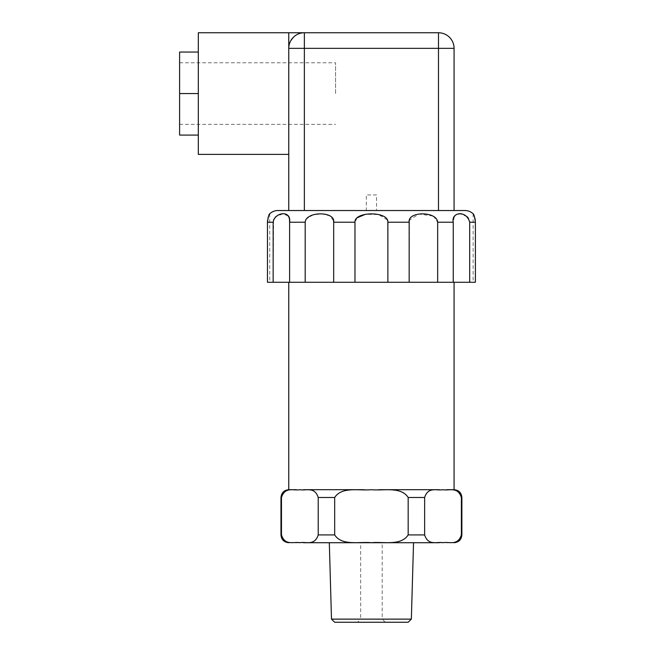 <?xml version="1.0" encoding="UTF-8"?>
<svg xmlns="http://www.w3.org/2000/svg" width="655" height="655" viewBox="0 0 655 655"><rect width="100%" height="100%" fill="white"/><g stroke="black" fill="none" stroke-linecap="round" stroke-linejoin="round"><path stroke-width="0.49" stroke-dasharray="3.27 2.46" d="M454.079 489.694L288.765 489.694M288.765 282.272L454.079 282.272L288.765 282.272M473.368 214.21L473.712 214.832M474.556 216.87L474.85 217.853M475.309 220.473L475.399 282.272L469.692 282.272L469.692 222.233L468.538 218.369M467.04 216.625L460.408 213.857L455.192 215.356M454.292 216.641L453.244 222.233L453.244 282.272L469.692 282.272M409.375 220.514L409.162 282.272L437.663 282.272L437.663 222.233L433.749 216.477M432.881 216.003L418.946 214.021L409.498 220.088M357.122 217.796L354.969 222.233L354.969 282.272L387.875 282.272L387.645 220.71M387.31 219.875L378.557 214.521L365.433 214.3M333.51 220.678L329.891 215.896L322.203 213.866L313.221 214.766L306.335 218.917M305.697 219.99L305.271 221.316M305.189 222.061L305.189 282.272L333.682 282.272L333.682 222.233L354.969 222.233M289.51 220.342L288.618 216.772M288.118 215.913L282.796 213.833L275.69 216.731M273.561 219.9L273.151 282.272L289.608 282.272L289.608 222.233L305.189 222.233M273.151 222.233L267.453 222.176M267.535 220.481L268.001 217.853M268.288 216.87L269.139 214.832M304.362 210.533L327.565 210.533L288.765 210.533L288.765 48.347A15.597 15.597 0 0 1 304.362 32.75A15.597 15.597 0 0 0 288.765 48.347L288.765 154.392L288.765 48.347A15.597 15.597 0 0 1 304.362 32.75L304.362 210.533L288.765 210.533L464.993 210.533M198.318 154.392L198.318 32.75M335.556 93.575L335.556 62.774L335.556 93.575M198.318 52.056L179.601 52.056L179.601 135.086L198.318 135.086M360.659 542.717L382.184 542.717L360.659 542.717L360.659 619.131L382.184 619.131L382.184 542.717M385.304 622.25L382.184 619.131L360.659 619.131L357.54 622.25L385.304 622.25L357.54 622.25M408.147 622.25L334.697 622.25M331.487 619.131L411.356 619.131M413.534 542.717L329.318 542.717M454.079 210.533L415.286 210.533L438.482 210.533L438.482 32.75A15.597 15.597 0 0 1 454.079 48.347L454.079 210.533L438.482 210.533M179.601 93.575L198.318 93.575M454.079 48.347L288.765 48.347L288.765 32.75L438.482 32.75M327.565 210.533L415.286 210.533M439.276 542.717L443.001 542.717C448.88 541.456 457.779 546.188 461.374 534.914L461.374 497.489C457.779 486.223 448.88 490.947 443.001 489.694C437.131 490.947 428.231 486.223 424.636 497.489L424.636 534.914C428.231 546.188 437.131 541.456 443.001 542.717L299.843 542.717C305.721 541.456 314.613 546.188 318.215 534.914L318.215 497.489C314.613 486.223 305.721 490.947 299.843 489.694C293.964 490.947 285.072 486.223 281.47 497.489L281.47 534.914C285.072 546.188 293.964 541.456 299.843 542.717L303.568 542.717M363.967 542.717L371.426 542.717C383.175 541.456 400.975 546.188 408.163 534.914L408.163 497.489C400.975 486.223 383.175 490.947 371.426 489.694C359.669 490.947 341.877 486.223 334.68 497.489L334.68 534.914C341.877 546.188 359.669 541.456 371.426 542.717L378.877 542.717M299.843 542.717L296.117 542.717L299.843 542.717M439.276 489.694L446.735 489.694M363.967 489.694L378.877 489.694M296.117 489.694L303.568 489.694M267.453 282.272L273.151 282.272M305.189 282.272L289.608 282.272M354.969 282.272L333.682 282.272M409.162 282.272L387.875 282.272M453.244 282.272L437.663 282.272M376.535 194.944L366.317 194.944L376.535 194.944L376.535 210.533L366.317 210.533L366.317 194.944M366.317 210.533L376.535 210.533M475.399 222.233L469.692 222.233M453.244 222.233L437.663 222.233M409.162 222.233L387.875 222.233M408.163 534.914L424.636 534.914M461.374 534.914L461.873 534.914M318.215 534.914L334.68 534.914M280.97 534.914L281.47 534.914M334.68 497.489L318.215 497.489M424.636 497.489L408.163 497.489M461.873 497.489L461.374 497.489M281.47 497.489L280.97 497.489M179.601 62.774L335.556 62.774M179.601 124.368L335.556 124.368M473.123 213.817L473.123 282.272M269.729 213.817L269.729 282.272"/><path stroke-width="0.98" d="M446.735 489.694L454.079 489.694L454.079 282.272M281.47 497.489C285.072 486.223 293.964 490.947 299.843 489.694C305.721 490.947 314.613 486.223 318.215 497.489L318.215 534.914C314.613 546.188 305.721 541.456 299.843 542.717C293.964 541.456 285.072 546.188 281.47 534.914L281.47 497.489L280.97 497.489C281.437 492.748 284.033 490.153 288.765 489.694L288.765 282.272M469.692 282.272L453.244 282.272L453.244 222.233C450.959 212.154 466.352 209.731 469.692 222.233L469.692 282.272L475.399 282.272L475.399 222.233C474.613 216.764 473.852 213.956 473.123 213.817A11.7 11.7 0 0 0 464.993 210.533L454.079 210.533L454.079 48.347A15.597 15.597 0 0 0 438.482 32.75L304.362 32.75A15.597 15.597 0 0 0 288.765 48.347L288.765 210.533L304.362 210.533L304.362 32.75L288.765 32.75L288.765 48.347L454.079 48.347M473.712 214.832L474.556 216.87M474.85 217.853L475.309 220.473M468.538 218.369L467.04 216.625M455.192 215.356L454.292 216.641M433.749 216.477L432.881 216.003M409.498 220.088L409.375 220.514M387.645 220.71L387.31 219.875M365.433 214.3L357.122 217.796M354.969 222.233C354.199 211.18 388.677 211 387.875 222.233L387.875 282.272L354.969 282.272L354.969 222.233L333.682 222.233L333.682 282.272L305.189 282.272L305.189 222.233C305.942 211.147 335.458 210.984 333.682 222.233L333.51 220.678M306.335 218.917L305.697 219.99M305.271 221.316L305.189 222.061M289.608 222.217L289.51 220.342M288.618 216.772L288.118 215.913M275.69 216.731L273.561 219.9M267.453 222.176L267.535 220.481M268.001 217.853L268.288 216.87M269.139 214.832L269.729 213.817A11.7 11.7 0 0 1 277.851 210.533L288.765 210.533L277.851 210.533M198.318 135.086L179.601 135.086L179.601 93.575L198.318 93.575L198.318 154.392L288.765 154.392M331.487 619.131L329.318 542.717L413.534 542.717L411.356 619.131L331.487 619.131L334.697 622.25L408.147 622.25L411.356 619.131M438.482 32.75L438.482 210.533L454.079 210.533M438.482 210.533L304.362 210.533M179.601 93.575L179.601 52.056L198.318 52.056L198.318 93.575M288.765 32.75L198.318 32.75L198.318 52.056M415.286 210.533L327.565 210.533M371.426 542.717C359.669 541.456 341.877 546.188 334.68 534.914L334.68 497.489C341.877 486.223 359.669 490.947 371.426 489.694C383.175 490.947 400.975 486.223 408.163 497.489L408.163 534.914C400.975 546.188 383.175 541.456 371.426 542.717M443.001 542.717C437.131 541.456 428.231 546.188 424.636 534.914L424.636 497.489C428.231 486.223 437.131 490.947 443.001 489.694C448.88 490.947 457.779 486.223 461.374 497.489L461.374 534.914C457.779 546.188 448.88 541.456 443.001 542.717M446.735 542.717C456.461 542.717 456.461 542.717 446.735 542.717M378.877 542.717L439.276 542.717M303.568 542.717L363.967 542.717M296.117 542.717C286.382 542.717 286.382 542.717 296.117 542.717M378.877 489.694L439.276 489.694M303.568 489.694L363.967 489.694M288.765 489.694L296.117 489.694M437.663 222.233L437.663 282.272L409.162 282.272L409.162 222.233C407.426 211.147 436.901 210.984 437.663 222.233L453.244 222.233M269.729 213.817C269.017 213.874 268.255 216.682 267.453 222.233L267.453 282.272L267.453 222.233L273.151 222.233C274.56 212.154 291.401 209.731 289.608 222.233L289.608 282.272L273.151 282.272L273.151 222.233M437.663 282.272L453.244 282.272M387.875 282.272L409.162 282.272M333.682 282.272L354.969 282.272M289.608 282.272L305.189 282.272M267.453 282.272L273.151 282.272M461.374 497.489L461.873 497.489L461.873 534.914L461.374 534.914M424.636 534.914L408.163 534.914M334.68 534.914L318.215 534.914M281.47 534.914L280.97 534.914C281.437 539.654 284.033 542.25 288.765 542.717M408.163 497.489L424.636 497.489M318.215 497.489L334.68 497.489M387.875 222.233L409.162 222.233M289.608 222.233L305.189 222.233M469.692 222.233L475.399 222.233M293.334 37.319L290.902 40.504M461.873 534.914C461.415 539.654 458.811 542.25 454.079 542.717M461.873 497.489C461.415 492.748 458.811 490.153 454.079 489.694M280.97 497.489L280.97 534.914"/></g></svg>
